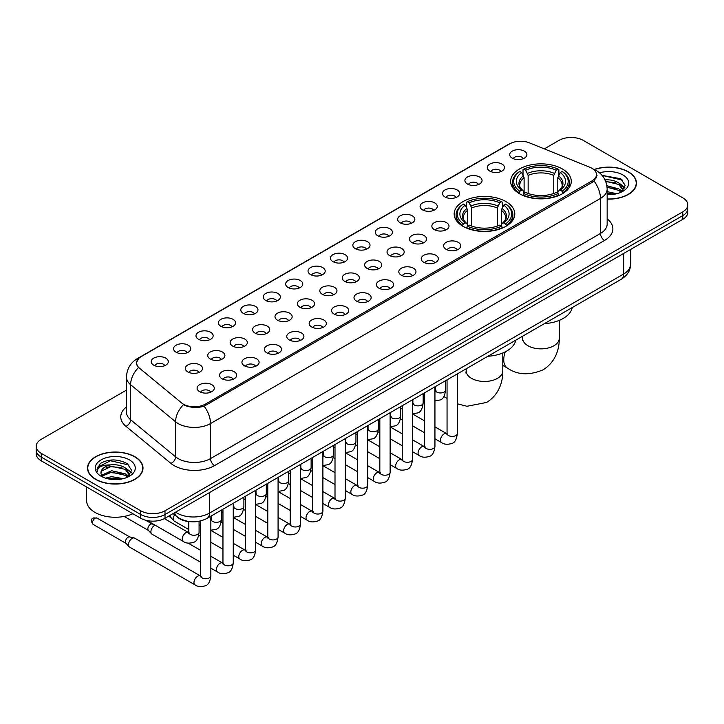 <?xml version="1.0" encoding="UTF-8"?>
<svg xmlns="http://www.w3.org/2000/svg" width="724" height="724" viewBox="0 0 724 724"><rect width="100%" height="100%" fill="white"/><g stroke="black" fill="none" stroke-linecap="round" stroke-linejoin="round"><path stroke-width="1.09" d="M505.922 201.58A30.318 17.503 0 0 0 472.881 197.788A30.318 17.503 0 0 0 454.165 213.96A30.318 17.503 0 0 0 463.043 226.331A30.318 17.503 0 0 0 496.085 230.123A30.318 17.503 0 0 0 514.8 213.96A30.318 17.503 0 0 0 505.922 201.58M562.394 168.973A30.318 17.503 0 0 0 529.353 165.181A30.318 17.503 0 0 0 510.637 181.353A30.318 17.503 0 0 0 519.515 193.733A30.318 17.503 0 0 0 552.557 197.525A30.318 17.503 0 0 0 571.272 181.353A30.318 17.503 0 0 0 562.394 168.973M489.822 171.081A8.579 4.95 180 0 1 488.121 169.678A8.579 4.95 180 0 1 490.963 163.515A8.579 4.95 180 0 1 501.958 164.067A8.579 4.95 180 0 1 503.66 169.678A8.579 4.95 180 0 1 489.822 171.081M500.918 171.588A5.149 2.968 0 0 0 499.533 170.14A5.149 2.968 0 0 0 494.456 169.389A5.149 2.968 0 0 0 490.872 171.588M467.414 184.014A8.579 4.95 180 0 1 465.713 182.611A8.579 4.95 180 0 1 468.555 176.457A8.579 4.95 180 0 1 479.55 177.009A8.579 4.95 180 0 1 481.252 182.611A8.579 4.95 180 0 1 467.414 184.014M478.501 184.53A5.149 2.968 0 0 0 477.125 183.082A5.149 2.968 0 0 0 472.048 182.33A5.149 2.968 0 0 0 468.455 184.53M445.007 196.955A8.579 4.95 180 0 1 443.305 195.552A8.579 4.95 180 0 1 446.147 189.398A8.579 4.95 180 0 1 457.143 189.95A8.579 4.95 180 0 1 458.844 195.552A8.579 4.95 180 0 1 445.007 196.955M456.093 197.471A5.149 2.968 0 0 0 454.717 196.023A5.149 2.968 0 0 0 449.64 195.263A5.149 2.968 0 0 0 446.047 197.471M422.599 209.888A8.579 4.95 180 0 1 420.888 208.494A8.579 4.95 180 0 1 423.73 202.331A8.579 4.95 180 0 1 434.726 202.883A8.579 4.95 180 0 1 436.436 208.494A8.579 4.95 180 0 1 422.599 209.888M433.685 210.403A5.149 2.968 0 0 0 432.3 208.955A5.149 2.968 0 0 0 427.232 208.204A5.149 2.968 0 0 0 423.64 210.403M400.182 222.829A8.579 4.95 180 0 1 398.481 221.426A8.579 4.95 180 0 1 401.322 215.272A8.579 4.95 180 0 1 412.318 215.824A8.579 4.95 180 0 1 414.019 221.426A8.579 4.95 180 0 1 400.182 222.829M411.277 223.345A5.149 2.968 0 0 0 409.893 221.897A5.149 2.968 0 0 0 404.825 221.146A5.149 2.968 0 0 0 401.232 223.345M377.774 235.771A8.579 4.95 180 0 1 376.073 234.368A8.579 4.95 180 0 1 378.914 228.214A8.579 4.95 180 0 1 389.91 228.766A8.579 4.95 180 0 1 391.612 234.368A8.579 4.95 180 0 1 377.774 235.771M388.869 236.286A5.149 2.968 0 0 0 387.485 234.838A5.149 2.968 0 0 0 382.408 234.078A5.149 2.968 0 0 0 378.824 236.286M355.366 248.703A8.579 4.95 180 0 1 353.665 247.309A8.579 4.95 180 0 1 356.507 241.146A8.579 4.95 180 0 1 367.502 241.698A8.579 4.95 180 0 1 369.204 247.309A8.579 4.95 180 0 1 355.366 248.703M366.453 249.219A5.149 2.968 0 0 0 365.077 247.771A5.149 2.968 0 0 0 360 247.02A5.149 2.968 0 0 0 356.407 249.219M332.959 261.645A8.579 4.95 180 0 1 331.257 260.242A8.579 4.95 180 0 1 334.099 254.088A8.579 4.95 180 0 1 345.095 254.64A8.579 4.95 180 0 1 346.796 260.242A8.579 4.95 180 0 1 332.959 261.645M344.045 262.16A5.149 2.968 0 0 0 342.66 260.712A5.149 2.968 0 0 0 337.592 259.961A5.149 2.968 0 0 0 333.999 262.16M310.551 274.586A8.579 4.95 180 0 1 308.84 273.183A8.579 4.95 180 0 1 311.682 267.02A8.579 4.95 180 0 1 322.678 267.572A8.579 4.95 180 0 1 324.388 273.183A8.579 4.95 180 0 1 310.551 274.586M321.637 275.093A5.149 2.968 0 0 0 320.252 273.645A5.149 2.968 0 0 0 315.184 272.894A5.149 2.968 0 0 0 311.591 275.093M288.134 287.519A8.579 4.95 180 0 1 286.433 286.116A8.579 4.95 180 0 1 289.274 279.962A8.579 4.95 180 0 1 300.27 280.514A8.579 4.95 180 0 1 301.971 286.116A8.579 4.95 180 0 1 288.134 287.519M299.229 288.034A5.149 2.968 0 0 0 297.845 286.586A5.149 2.968 0 0 0 292.777 285.835A5.149 2.968 0 0 0 289.184 288.034M265.726 300.46A8.579 4.95 180 0 1 264.025 299.057A8.579 4.95 180 0 1 266.866 292.903A8.579 4.95 180 0 1 277.862 293.455A8.579 4.95 180 0 1 279.564 299.057A8.579 4.95 180 0 1 265.726 300.46M276.821 300.976A5.149 2.968 0 0 0 275.437 299.528A5.149 2.968 0 0 0 270.36 298.768A5.149 2.968 0 0 0 266.776 300.976M243.318 313.392A8.579 4.95 180 0 1 241.617 311.999A8.579 4.95 180 0 1 244.459 305.836A8.579 4.95 180 0 1 255.454 306.388A8.579 4.95 180 0 1 257.156 311.999A8.579 4.95 180 0 1 243.318 313.392M254.405 313.908A5.149 2.968 0 0 0 253.029 312.46A5.149 2.968 0 0 0 247.952 311.709A5.149 2.968 0 0 0 244.359 313.908M220.911 326.334A8.579 4.95 180 0 1 219.209 324.931A8.579 4.95 180 0 1 222.051 318.777A8.579 4.95 180 0 1 233.047 319.329A8.579 4.95 180 0 1 234.748 324.931A8.579 4.95 180 0 1 220.911 326.334M231.997 326.85A5.149 2.968 0 0 0 230.612 325.402A5.149 2.968 0 0 0 225.544 324.651A5.149 2.968 0 0 0 221.951 326.85M198.503 339.275A8.579 4.95 180 0 1 196.792 337.873A8.579 4.95 180 0 1 199.634 331.719A8.579 4.95 180 0 1 210.63 332.271A8.579 4.95 180 0 1 212.34 337.873A8.579 4.95 180 0 1 198.503 339.275M209.589 339.791A5.149 2.968 0 0 0 208.204 338.343A5.149 2.968 0 0 0 203.136 337.583A5.149 2.968 0 0 0 199.543 339.791M176.086 352.208A8.579 4.95 180 0 1 174.384 350.814A8.579 4.95 180 0 1 177.226 344.651A8.579 4.95 180 0 1 188.222 345.203A8.579 4.95 180 0 1 189.923 350.814A8.579 4.95 180 0 1 176.086 352.208M187.181 352.724A5.149 2.968 0 0 0 185.797 351.276A5.149 2.968 0 0 0 180.728 350.525A5.149 2.968 0 0 0 177.136 352.724M153.678 365.149A8.579 4.95 180 0 1 151.977 363.747A8.579 4.95 180 0 1 154.818 357.593A8.579 4.95 180 0 1 165.814 358.145A8.579 4.95 180 0 1 167.516 363.747A8.579 4.95 180 0 1 153.678 365.149M164.773 365.665A5.149 2.968 0 0 0 163.389 364.217A5.149 2.968 0 0 0 158.312 363.466A5.149 2.968 0 0 0 154.728 365.665M512.23 158.14A8.579 4.95 180 0 1 510.529 156.737A8.579 4.95 180 0 1 513.37 150.583A8.579 4.95 180 0 1 524.366 151.135A8.579 4.95 180 0 1 526.067 156.737A8.579 4.95 180 0 1 512.23 158.14M523.325 158.656A5.149 2.968 0 0 0 521.941 157.208A5.149 2.968 0 0 0 516.873 156.456A5.149 2.968 0 0 0 513.28 158.656M434.364 229.626A8.579 4.95 180 0 1 432.662 228.223A8.579 4.95 180 0 1 435.504 222.069A8.579 4.95 180 0 1 446.5 222.621A8.579 4.95 180 0 1 448.201 228.223A8.579 4.95 180 0 1 434.364 229.626M445.459 230.142A5.149 2.968 0 0 0 444.074 228.694A5.149 2.968 0 0 0 439.006 227.942A5.149 2.968 0 0 0 435.414 230.142M411.956 242.567A8.579 4.95 180 0 1 410.255 241.164A8.579 4.95 180 0 1 413.096 235.001A8.579 4.95 180 0 1 424.092 235.562A8.579 4.95 180 0 1 425.793 241.164A8.579 4.95 180 0 1 411.956 242.567M423.042 243.074A5.149 2.968 0 0 0 421.667 241.626A5.149 2.968 0 0 0 416.59 240.875A5.149 2.968 0 0 0 413.006 243.074M389.548 255.5A8.579 4.95 180 0 1 387.847 254.097A8.579 4.95 180 0 1 390.688 247.943A8.579 4.95 180 0 1 401.684 248.495A8.579 4.95 180 0 1 403.386 254.097A8.579 4.95 180 0 1 389.548 255.5M400.634 256.015A5.149 2.968 0 0 0 399.259 254.567A5.149 2.968 0 0 0 394.182 253.816A5.149 2.968 0 0 0 390.589 256.015M367.14 268.441A8.579 4.95 180 0 1 365.439 267.038A8.579 4.95 180 0 1 368.281 260.884A8.579 4.95 180 0 1 379.276 261.436A8.579 4.95 180 0 1 380.978 267.038A8.579 4.95 180 0 1 367.14 268.441M378.227 268.957A5.149 2.968 0 0 0 376.842 267.509A5.149 2.968 0 0 0 371.774 266.749A5.149 2.968 0 0 0 368.181 268.957M344.724 281.383A8.579 4.95 180 0 1 343.022 279.98A8.579 4.95 180 0 1 345.864 273.817A8.579 4.95 180 0 1 356.86 274.369A8.579 4.95 180 0 1 358.561 279.98A8.579 4.95 180 0 1 344.724 281.383M355.819 281.889A5.149 2.968 0 0 0 354.434 280.441A5.149 2.968 0 0 0 349.366 279.69A5.149 2.968 0 0 0 345.773 281.889M322.316 294.315A8.579 4.95 180 0 1 320.614 292.912A8.579 4.95 180 0 1 323.456 286.758A8.579 4.95 180 0 1 334.452 287.31A8.579 4.95 180 0 1 336.153 292.912A8.579 4.95 180 0 1 322.316 294.315M333.411 294.831A5.149 2.968 0 0 0 332.026 293.383A5.149 2.968 0 0 0 326.949 292.632A5.149 2.968 0 0 0 323.366 294.831M299.908 307.257A8.579 4.95 180 0 1 298.207 305.854A8.579 4.95 180 0 1 301.048 299.7A8.579 4.95 180 0 1 312.044 300.252A8.579 4.95 180 0 1 313.745 305.854A8.579 4.95 180 0 1 299.908 307.257M310.994 307.772A5.149 2.968 0 0 0 309.619 306.324A5.149 2.968 0 0 0 304.542 305.564A5.149 2.968 0 0 0 300.958 307.772M277.5 320.189A8.579 4.95 180 0 1 275.799 318.795A8.579 4.95 180 0 1 278.64 312.632A8.579 4.95 180 0 1 289.636 313.184A8.579 4.95 180 0 1 291.338 318.795A8.579 4.95 180 0 1 277.5 320.189M288.586 320.705A5.149 2.968 0 0 0 287.211 319.257A5.149 2.968 0 0 0 282.134 318.506A5.149 2.968 0 0 0 278.541 320.705M255.092 333.131A8.579 4.95 180 0 1 253.382 331.728A8.579 4.95 180 0 1 256.233 325.574A8.579 4.95 180 0 1 267.228 326.126A8.579 4.95 180 0 1 268.93 331.728A8.579 4.95 180 0 1 255.092 333.131M266.179 333.646A5.149 2.968 0 0 0 264.794 332.198A5.149 2.968 0 0 0 259.726 331.447A5.149 2.968 0 0 0 256.133 333.646M232.676 346.072A8.579 4.95 180 0 1 230.974 344.669A8.579 4.95 180 0 1 233.816 338.506A8.579 4.95 180 0 1 244.812 339.067A8.579 4.95 180 0 1 246.513 344.669A8.579 4.95 180 0 1 232.676 346.072M243.771 346.579A5.149 2.968 0 0 0 242.386 345.131A5.149 2.968 0 0 0 237.318 344.38A5.149 2.968 0 0 0 233.725 346.579M210.268 359.004A8.579 4.95 180 0 1 208.566 357.602A8.579 4.95 180 0 1 211.408 351.448A8.579 4.95 180 0 1 222.404 352A8.579 4.95 180 0 1 224.105 357.602A8.579 4.95 180 0 1 210.268 359.004M221.363 359.52A5.149 2.968 0 0 0 219.978 358.072A5.149 2.968 0 0 0 214.901 357.321A5.149 2.968 0 0 0 211.317 359.52M187.86 371.946A8.579 4.95 180 0 1 186.159 370.543A8.579 4.95 180 0 1 189 364.389A8.579 4.95 180 0 1 199.996 364.941A8.579 4.95 180 0 1 201.697 370.543A8.579 4.95 180 0 1 187.86 371.946M198.946 372.462A5.149 2.968 0 0 0 197.571 371.014A5.149 2.968 0 0 0 192.493 370.254A5.149 2.968 0 0 0 188.91 372.462M446.138 249.364A8.579 4.95 180 0 1 444.436 247.961A8.579 4.95 180 0 1 447.278 241.798A8.579 4.95 180 0 1 458.274 242.35A8.579 4.95 180 0 1 459.975 247.961A8.579 4.95 180 0 1 446.138 249.364M457.224 249.871A5.149 2.968 0 0 0 455.849 248.423A5.149 2.968 0 0 0 450.771 247.671A5.149 2.968 0 0 0 447.179 249.871M423.73 262.296A8.579 4.95 180 0 1 422.029 260.893A8.579 4.95 180 0 1 424.87 254.739A8.579 4.95 180 0 1 435.866 255.291A8.579 4.95 180 0 1 437.567 260.893A8.579 4.95 180 0 1 423.73 262.296M434.816 262.812A5.149 2.968 0 0 0 433.432 261.364A5.149 2.968 0 0 0 428.364 260.613A5.149 2.968 0 0 0 424.771 262.812M401.322 275.238A8.579 4.95 180 0 1 399.612 273.835A8.579 4.95 180 0 1 402.454 267.681A8.579 4.95 180 0 1 413.449 268.233A8.579 4.95 180 0 1 415.16 273.835A8.579 4.95 180 0 1 401.322 275.238M412.409 275.753A5.149 2.968 0 0 0 411.024 274.306A5.149 2.968 0 0 0 405.956 273.545A5.149 2.968 0 0 0 402.363 275.753M378.905 288.17A8.579 4.95 180 0 1 377.204 286.776A8.579 4.95 180 0 1 380.046 280.613A8.579 4.95 180 0 1 391.041 281.165A8.579 4.95 180 0 1 392.743 286.776A8.579 4.95 180 0 1 378.905 288.17M390.001 288.686A5.149 2.968 0 0 0 388.616 287.238A5.149 2.968 0 0 0 383.548 286.487A5.149 2.968 0 0 0 379.955 288.686M356.498 301.112A8.579 4.95 180 0 1 354.796 299.709A8.579 4.95 180 0 1 357.638 293.555A8.579 4.95 180 0 1 368.634 294.107A8.579 4.95 180 0 1 370.335 299.709A8.579 4.95 180 0 1 356.498 301.112M367.593 301.627A5.149 2.968 0 0 0 366.208 300.179A5.149 2.968 0 0 0 361.131 299.428A5.149 2.968 0 0 0 357.547 301.627M334.09 314.053A8.579 4.95 180 0 1 332.388 312.65A8.579 4.95 180 0 1 335.23 306.496A8.579 4.95 180 0 1 346.226 307.048A8.579 4.95 180 0 1 347.927 312.65A8.579 4.95 180 0 1 334.09 314.053M345.176 314.569A5.149 2.968 0 0 0 343.8 313.121A5.149 2.968 0 0 0 338.723 312.361A5.149 2.968 0 0 0 335.131 314.569M311.682 326.986A8.579 4.95 180 0 1 309.981 325.592A8.579 4.95 180 0 1 312.822 319.429A8.579 4.95 180 0 1 323.818 319.981A8.579 4.95 180 0 1 325.519 325.592A8.579 4.95 180 0 1 311.682 326.986M322.768 327.501A5.149 2.968 0 0 0 321.384 326.053A5.149 2.968 0 0 0 316.316 325.302A5.149 2.968 0 0 0 312.723 327.501M289.274 339.927A8.579 4.95 180 0 1 287.564 338.524A8.579 4.95 180 0 1 290.405 332.37A8.579 4.95 180 0 1 301.401 332.922A8.579 4.95 180 0 1 303.112 338.524A8.579 4.95 180 0 1 289.274 339.927M300.36 340.443A5.149 2.968 0 0 0 298.976 338.995A5.149 2.968 0 0 0 293.908 338.244A5.149 2.968 0 0 0 290.315 340.443M266.857 352.869A8.579 4.95 180 0 1 265.156 351.466A8.579 4.95 180 0 1 267.998 345.303A8.579 4.95 180 0 1 278.993 345.855A8.579 4.95 180 0 1 280.695 351.466A8.579 4.95 180 0 1 266.857 352.869M277.953 353.375A5.149 2.968 0 0 0 276.568 351.927A5.149 2.968 0 0 0 271.5 351.176A5.149 2.968 0 0 0 267.907 353.375M244.45 365.801A8.579 4.95 180 0 1 242.748 364.398A8.579 4.95 180 0 1 245.59 358.244A8.579 4.95 180 0 1 256.586 358.796A8.579 4.95 180 0 1 258.287 364.398A8.579 4.95 180 0 1 244.45 365.801M255.545 366.317A5.149 2.968 0 0 0 254.16 364.869A5.149 2.968 0 0 0 249.083 364.118A5.149 2.968 0 0 0 245.499 366.317M222.042 378.743A8.579 4.95 180 0 1 220.34 377.34A8.579 4.95 180 0 1 223.182 371.186A8.579 4.95 180 0 1 234.178 371.738A8.579 4.95 180 0 1 235.879 377.34A8.579 4.95 180 0 1 222.042 378.743M233.128 379.258A5.149 2.968 0 0 0 231.752 377.81A5.149 2.968 0 0 0 226.675 377.05A5.149 2.968 0 0 0 223.083 379.258M199.634 391.675A8.579 4.95 180 0 1 197.933 390.281A8.579 4.95 180 0 1 200.774 384.118A8.579 4.95 180 0 1 211.77 384.67A8.579 4.95 180 0 1 213.471 390.281A8.579 4.95 180 0 1 199.634 391.675M210.72 392.191A5.149 2.968 0 0 0 209.336 390.743A5.149 2.968 0 0 0 204.268 389.992A5.149 2.968 0 0 0 200.675 392.191M589.897 167.298A15.448 8.914 180 0 1 591.961 168.303A15.448 8.914 180 0 1 596.486 174.602A15.448 8.914 180 0 1 591.961 180.91L205.254 404.173A15.448 8.914 180 0 1 181.679 402.978L139.37 368.091A15.448 8.914 180 0 1 136.574 362.977A15.448 8.914 180 0 1 141.099 356.67L509.687 143.868A15.448 8.914 180 0 1 529.47 142.872L589.897 167.298M190.711 521.714A17.159 9.91 180 0 1 177.851 517.515L173.09 513.587M607.155 199.118A27.747 16.018 0 0 0 636.496 183.127A27.747 16.018 0 0 0 628.369 171.805A27.747 16.018 0 0 0 594.187 169.497M134.872 456.717A27.747 16.018 0 0 0 104.636 453.251A27.747 16.018 0 0 0 87.504 468.048A27.747 16.018 0 0 0 95.631 479.379A27.747 16.018 0 0 0 125.867 482.845A27.747 16.018 0 0 0 142.999 468.048A27.747 16.018 0 0 0 134.872 456.717M597.092 175.253L594.069 181.072L592.567 182.167L204.123 406.2C197.661 408.055 191.317 407.82 185.073 405.503L183.407 404.698A20.019 13.394 129.5 0 0 175.588 421.793L130.61 384.706A22.878 13.213 180 0 1 126.474 377.132L126.474 412.164A22.878 13.213 0 0 0 130.61 419.739L175.588 456.826A22.878 13.213 0 0 0 178.149 458.591A22.878 13.213 0 0 0 210.512 458.591L600.458 233.454A22.878 13.213 0 0 0 607.155 224.114L607.155 189.082A22.878 13.213 180 0 1 600.458 198.421A20.019 11.557 -120 0 0 594.069 181.072M126.474 390.109L41.223 439.323A17.159 9.91 0 0 0 36.2 446.328L36.2 453.803A17.159 9.91 0 0 0 41.223 460.808L140.737 518.257L140.737 514.52A17.159 9.91 0 0 0 165.009 514.52L682.777 215.589A17.159 9.91 0 0 0 687.8 208.584A17.159 9.91 0 0 1 682.777 215.589L165.009 514.52A17.159 9.91 0 0 1 140.737 514.52L41.223 457.07L140.737 514.52L140.737 510.782A17.159 9.91 0 0 0 165.009 510.782L682.777 211.851A17.159 9.91 0 0 0 687.8 204.847A17.159 9.91 0 0 0 682.777 197.842L583.263 140.393A17.159 9.91 0 0 0 558.991 140.393L544.312 148.873M36.2 450.066A17.159 9.91 0 0 0 41.223 457.07A17.159 9.91 0 0 1 36.2 450.066M607.155 218.874A28.607 16.516 180 0 1 604.504 240.468L214.557 465.595A28.607 16.516 180 0 1 174.104 465.595A28.607 16.516 180 0 1 170.9 463.387L125.922 426.3A5.72 3.828 -50.5 0 0 130.61 419.739L130.61 384.706A20.019 13.394 129.5 0 1 138.375 367.665L136.175 362.977L138.999 358.163M36.2 446.328A17.159 9.91 0 0 0 41.223 453.333L140.737 510.782M140.737 518.257A17.159 9.91 0 0 0 165.009 518.257L682.777 219.327A17.159 9.91 0 0 0 687.8 212.322L687.8 204.847M607.155 198.955A27.458 15.856 0 0 0 636.206 183.127A27.458 15.856 0 0 0 628.17 171.923A27.458 15.856 0 0 0 594.431 169.606M607.155 191.643L616.803 193.715M607.155 193.127L614.341 194.231M606.884 185.715L618.857 188.937L621.807 191.742M607.074 187.19L618.857 190.412L621.038 192.258M604.25 179.959C609.735 179.389 614.604 180.403 618.857 183L623.047 189.588L622.948 190.674M605.662 181.308L618.857 184.484L623.002 190.331M607.155 194.656A20.019 11.557 0 0 0 622.902 191.299A20.019 11.557 0 0 0 622.902 174.955A20.019 11.557 0 0 0 599.562 172.855M621.273 192.15L625.129 185.38L620.73 178.719L602.115 175.407M602.612 176.013L604.033 175.832L622.495 180.131M605.789 181.624L615.355 182.72M621.491 185.38L624.667 188.041M607.101 187.534L615.355 188.647M621.491 191.308L621.961 191.616M607.155 193.462L614.124 194.267M619.798 183.679L624.857 187.507M619.798 189.616L622.423 191.199M95.83 479.261A27.458 15.856 0 0 0 125.759 482.691A27.458 15.856 0 0 0 142.709 468.048A27.458 15.856 0 0 0 134.664 456.835A27.458 15.856 0 0 0 104.745 453.405A27.458 15.856 0 0 0 87.794 468.048A27.458 15.856 0 0 0 95.83 479.261M86.645 487.035L86.645 500.746A28.607 16.516 0 0 0 95.025 512.42A28.607 16.516 0 0 0 132.899 513.741M105.487 478.139L111.55 476.654L123.306 478.627M107.858 478.79L111.55 478.139L120.836 479.143M101.632 475.234L111.55 470.727L125.361 473.849L128.311 476.654M102.129 476.048L111.55 472.211L125.361 475.333L127.542 477.17M127.777 477.062L131.632 470.292L127.234 463.641C117.831 458.781 108.853 458.726 100.31 463.469L97.016 469.505L97.333 471.451C97.514 467.098 101.984 464.908 110.754 464.88A14.299 8.254 0 0 0 100.953 472.718A14.299 8.254 0 0 0 101.641 475.261L103.351 477.342M110.754 464.88C116.238 464.301 121.107 465.315 125.361 467.921L129.551 474.51L129.451 475.596M100.953 472.881L101.441 471.125L111.55 466.274L125.361 469.405L129.506 475.252M129.406 459.876A20.019 11.557 0 0 0 101.098 459.876A20.019 11.557 0 0 0 101.098 476.22A20.019 11.557 0 0 0 129.406 476.22A20.019 11.557 0 0 0 129.406 459.876M97.016 469.641L97.64 467.206L110.528 460.745L128.999 465.052M106.111 467.496L110.528 466.681L121.858 467.641M127.994 470.292L131.171 472.953M106.111 473.433L110.528 472.609L121.858 473.568M127.994 476.229L128.456 476.528M108.238 478.872L120.627 479.179M126.302 468.6L131.352 472.428M126.302 474.537L128.926 476.121M518.972 193.408L519.787 191.245A27.231 15.72 0 0 1 519.787 171.47L521.651 172.547A24.598 14.199 0 0 0 521.651 190.159L523.506 191.208L524.104 193.417M524.104 192.521L524.104 177.733L521.651 172.547M523.018 174.891L523.018 169.597L523.832 169.126A27.231 15.72 0 0 1 558.077 169.126L556.204 170.212A24.598 14.199 0 0 0 525.696 170.212L528.149 175.398L528.149 193.48M553.76 193.48L553.76 175.398L556.204 170.212M544.367 323.655A31.467 18.163 0 0 0 572.231 307.573M523.018 194.982A28.372 16.381 0 0 0 558.892 194.982L558.077 193.58A27.231 15.72 0 0 1 523.832 193.58L523.018 195.462M558.892 195.462L558.892 194.982M519.787 171.47L518.972 171.932A28.372 16.381 0 0 0 512.583 182.285A28.372 16.381 0 0 0 518.972 192.647M558.077 169.126L558.892 169.597L558.892 174.891M523.832 193.58L525.696 192.493A24.598 14.199 0 0 0 556.204 192.493L558.077 193.58M521.651 190.159L519.787 191.245M525.696 170.212L523.832 169.126M523.506 175.733A22.001 12.706 0 0 0 523.506 191.208L523.606 191.281C520.484 188.258 519.208 186.204 519.787 185.127A21.168 12.218 0 0 1 524.104 177.733M562.937 192.647A28.372 16.381 0 0 0 569.326 182.285A28.372 16.381 0 0 0 562.937 171.932L562.123 171.47A27.231 15.72 0 0 1 562.123 191.245L562.937 193.408M562.123 191.245L560.249 190.159A24.598 14.199 0 0 0 560.249 172.547L562.123 171.47M560.249 172.547L557.806 177.733L557.806 192.521L558.403 191.208L560.249 190.159M557.806 177.733A21.168 12.218 0 0 1 562.123 185.127C562.693 186.213 561.426 188.267 558.304 191.281L558.403 191.208A22.001 12.706 0 0 0 558.403 175.733M557.806 193.417L557.806 192.521M462.5 226.015L463.315 223.843A27.231 15.72 0 0 1 463.315 204.068L465.188 205.145A24.598 14.199 0 0 0 465.188 222.766L467.034 223.816L467.632 226.024M467.632 225.119L467.632 210.331L465.188 205.145M466.546 207.489L466.546 202.195L467.36 201.734A27.231 15.72 0 0 1 501.614 201.734L499.741 202.81A24.598 14.199 0 0 0 469.233 202.81L471.677 207.996L471.677 226.078M497.288 226.078L497.288 207.996L499.741 202.81M487.904 356.262A31.467 18.163 0 0 0 515.76 340.171M466.546 227.58A28.372 16.381 0 0 0 502.42 227.58L501.614 226.178A27.231 15.72 0 0 1 467.36 226.178L466.546 228.069M502.42 228.069L502.42 227.58M463.315 204.068L462.5 204.53A28.372 16.381 0 0 0 456.111 214.892A28.372 16.381 0 0 0 462.5 225.245M501.614 201.734L502.42 202.195L502.42 207.489M467.36 226.178L469.233 225.101A24.598 14.199 0 0 0 499.741 225.101L501.614 226.178M465.188 222.766L463.315 223.843M469.233 202.81L467.36 201.734M467.034 208.331A22.001 12.706 0 0 0 467.034 223.816L467.143 223.879C464.012 220.856 462.736 218.811 463.315 217.725A21.168 12.218 0 0 1 467.632 210.331M506.465 225.245A28.372 16.381 0 0 0 512.854 214.892A28.372 16.381 0 0 0 506.465 204.53L505.651 204.068A27.231 15.72 0 0 1 505.651 223.843L506.465 226.015M505.651 223.843L503.786 222.766A24.598 14.199 0 0 0 503.786 205.145L505.651 204.068M503.786 205.145L501.334 210.331L501.334 225.119L501.931 223.816L503.786 222.766M501.334 210.331A21.168 12.218 0 0 1 505.651 217.725C506.23 218.811 504.954 220.865 501.832 223.879L501.931 223.816A22.001 12.706 0 0 0 501.931 208.331M501.334 226.024L501.334 225.119M188.783 529.525L174.366 521.199A5.149 2.968 -60 0 1 173.95 520.873A5.149 2.968 -60 0 1 173.298 518.846A5.149 2.968 -60 0 1 174.62 514.845M171.036 517.624A3.72 2.145 -60 0 1 170.737 517.389A3.72 2.145 -60 0 1 170.267 515.922A3.72 2.145 -60 0 1 170.339 515.18M200.548 562.195L151.959 534.14A5.149 2.968 -60 0 1 151.542 533.805A5.149 2.968 -60 0 1 150.891 531.778A5.149 2.968 -60 0 1 154.529 525.479A5.149 2.968 -60 0 1 155.135 525.19M148.628 530.565A3.72 2.145 -60 0 1 148.329 530.321A3.72 2.145 -60 0 1 147.859 528.864A3.72 2.145 -60 0 1 150.483 524.312A3.72 2.145 -60 0 1 151.986 523.986L153.741 524.384M210.847 516.212L210.847 575.761C210.141 581.734 208.286 585.073 205.29 585.779C201.037 587.092 197.625 586.793 195.037 584.883L129.542 547.082A5.149 2.968 -60 0 1 129.134 546.747A5.149 2.968 -60 0 1 128.483 544.72A5.149 2.968 -60 0 1 132.121 538.412A5.149 2.968 -60 0 1 134.193 537.968A5.149 2.968 -60 0 1 134.691 538.158L201.227 576.385M126.211 543.507A3.72 2.145 -60 0 1 125.913 543.262A3.72 2.145 -60 0 1 125.442 541.805A3.72 2.145 -60 0 1 128.076 537.244A3.72 2.145 -60 0 1 129.578 536.927L134.193 537.968M205.254 404.173L205.254 405.748M591.961 180.91L591.961 182.511M214.557 465.595A5.72 3.303 60 0 1 210.512 458.591L210.512 423.558A22.878 13.213 180 0 1 178.149 423.558A22.878 13.213 180 0 1 175.588 421.793L175.588 456.826A5.72 3.828 -50.5 0 1 170.9 463.387M593.418 169.172A20.019 9.376 112 0 0 593.146 169.072L596.314 170.574C603.155 174.683 606.775 180.855 607.155 189.082M204.123 406.2A20.019 11.557 60 0 1 210.512 423.558L600.458 198.421L600.458 233.454A5.72 3.303 60 0 0 604.504 240.468M139.397 357.837A20.019 11.557 -120 0 0 137.316 358.624C130.474 362.733 126.854 368.905 126.474 377.132M137.316 358.624L508.004 144.61A20.019 11.557 60 0 1 509.524 143.967M125.922 426.3A28.607 16.516 180 0 1 126.474 406.924M165.009 510.782L165.009 518.257M682.777 211.851L682.777 219.327M41.223 453.333L41.223 460.808M175.606 512.139A22.878 13.213 0 0 0 177.145 513.117A22.878 13.213 0 0 0 209.498 513.117L623.717 273.98A22.878 13.213 0 0 0 630.414 264.631C630.586 270.314 627.563 275.174 621.346 279.211L207.127 518.357A11.439 6.606 60 0 0 209.498 513.117L209.498 492.573M623.717 253.427L623.717 273.98A11.439 6.606 60 0 1 621.346 279.211M174.674 512.673A11.439 7.656 129.5 0 0 176.674 516.393L173.199 513.533M559.263 320.37L559.263 338.298A18.308 10.57 180 0 1 553.896 345.764A18.308 10.57 180 0 1 528.013 345.764A18.308 10.57 180 0 1 522.647 338.298L522.411 340.452M559.263 338.298C559.507 348.877 555.48 362.317 543 369.864C529.307 375.566 517.488 374.996 507.533 368.163A18.308 10.57 -60 0 1 505.271 351.837M553.76 175.398A21.168 12.218 0 0 0 528.149 175.398M554.358 173.398A22.001 12.706 0 0 0 527.552 173.398M502.791 352.977L502.791 370.896A18.308 10.57 180 0 1 497.424 378.371A18.308 10.57 180 0 1 471.541 378.371A18.308 10.57 180 0 1 466.175 370.896L465.939 373.059M497.288 207.996A21.168 12.218 0 0 0 471.677 207.996M497.886 205.996A22.001 12.706 0 0 0 471.08 205.996M457.351 373.892L457.351 433.441A5.149 2.968 180 0 1 455.613 435.667A5.149 2.968 180 0 1 448.563 435.54A5.149 2.968 180 0 1 447.052 433.441L446.889 434.554L447.351 434.174M457.351 433.441C456.645 439.414 454.799 442.753 451.803 443.459C447.55 444.771 444.129 444.473 441.54 442.572A5.149 2.968 -60 0 1 440.753 438.445A5.149 2.968 -60 0 1 444.111 433.902A5.149 2.968 -60 0 1 444.346 433.785A5.149 2.968 -60 0 1 446.69 433.649L447.731 434.065M434.943 386.833L434.943 446.373A5.149 2.968 180 0 1 433.196 448.608A5.149 2.968 180 0 1 426.155 448.482A5.149 2.968 180 0 1 424.644 446.373L424.481 447.486L424.943 447.106M434.943 446.373C434.237 452.355 432.391 455.695 429.386 456.392C425.133 457.713 421.721 457.414 419.133 455.505A5.149 2.968 -60 0 1 418.345 451.378A5.149 2.968 -60 0 1 421.703 446.844A5.149 2.968 -60 0 1 421.938 446.717A5.149 2.968 -60 0 1 424.282 446.59L425.323 446.998M412.535 399.775L412.535 459.315A5.149 2.968 180 0 1 410.789 461.541A5.149 2.968 180 0 1 403.748 461.414A5.149 2.968 180 0 1 402.236 459.315L402.073 460.428L402.535 460.048M412.535 459.315C411.829 465.297 409.974 468.636 406.978 469.333C402.725 470.645 399.304 470.356 396.725 468.446A5.149 2.968 -60 0 1 395.928 464.319A5.149 2.968 -60 0 1 399.295 459.785A5.149 2.968 -60 0 1 399.521 459.659A5.149 2.968 -60 0 1 401.865 459.523L402.915 459.939M390.127 412.707L390.127 472.256A5.149 2.968 180 0 1 388.381 474.482A5.149 2.968 180 0 1 381.34 474.356A5.149 2.968 180 0 1 379.829 472.256L379.666 473.369L380.118 472.98M390.127 472.256C389.422 478.229 387.566 481.569 384.571 482.274C380.317 483.587 376.896 483.288 374.308 481.379A5.149 2.968 -60 0 1 373.521 477.261A5.149 2.968 -60 0 1 376.887 472.718A5.149 2.968 -60 0 1 377.113 472.6A5.149 2.968 -60 0 1 379.457 472.464L380.507 472.881M367.711 425.649L367.711 485.189A5.149 2.968 180 0 1 365.973 487.424A5.149 2.968 180 0 1 358.923 487.297A5.149 2.968 180 0 1 357.421 485.189L357.249 486.302L357.71 485.922M367.711 485.189C367.005 491.171 365.158 494.51 362.163 495.207C357.909 496.528 354.488 496.23 351.9 494.32A5.149 2.968 -60 0 1 351.113 490.193A5.149 2.968 -60 0 1 354.479 485.659A5.149 2.968 -60 0 1 354.706 485.533A5.149 2.968 -60 0 1 357.05 485.406L358.099 485.813M345.303 438.581L345.303 498.13A5.149 2.968 180 0 1 343.565 500.356A5.149 2.968 180 0 1 336.515 500.23A5.149 2.968 180 0 1 335.004 498.13L334.841 499.243L335.303 498.863M345.303 498.13C344.597 504.112 342.751 507.452 339.755 508.148C335.502 509.461 332.081 509.171 329.492 507.262A5.149 2.968 -60 0 1 328.705 503.135A5.149 2.968 -60 0 1 332.063 498.601A5.149 2.968 -60 0 1 332.298 498.474A5.149 2.968 -60 0 1 334.642 498.338L335.683 498.755M322.895 451.523L322.895 511.072A5.149 2.968 180 0 1 321.148 513.298A5.149 2.968 180 0 1 314.107 513.171A5.149 2.968 180 0 1 312.596 511.072L312.433 512.176L312.895 511.796M322.895 511.072C322.189 517.045 320.334 520.384 317.338 521.09C313.085 522.402 309.673 522.104 307.085 520.194A5.149 2.968 -60 0 1 306.297 516.067A5.149 2.968 -60 0 1 309.655 511.533A5.149 2.968 -60 0 1 309.881 511.406A5.149 2.968 -60 0 1 312.234 511.28L313.275 511.696M300.487 464.464L300.487 524.004A5.149 2.968 180 0 1 298.741 526.239A5.149 2.968 180 0 1 291.7 526.104A5.149 2.968 180 0 1 290.188 524.004L290.025 525.117L290.487 524.737M300.487 524.004C299.781 529.986 297.926 533.326 294.93 534.022C290.677 535.344 287.256 535.045 284.677 533.136A5.149 2.968 -60 0 1 283.88 529.009A5.149 2.968 -60 0 1 287.247 524.475A5.149 2.968 -60 0 1 287.473 524.348A5.149 2.968 -60 0 1 289.817 524.221L290.867 524.629M278.079 477.397L278.079 536.946A5.149 2.968 180 0 1 276.333 539.172A5.149 2.968 180 0 1 269.283 539.045A5.149 2.968 180 0 1 267.78 536.946L267.618 538.059L268.07 537.679M278.079 536.946C277.373 542.919 275.518 546.258 272.523 546.964C268.269 548.276 264.848 547.977 262.26 546.077A5.149 2.968 -60 0 1 261.473 541.95A5.149 2.968 -60 0 1 264.839 537.407A5.149 2.968 -60 0 1 265.065 537.289A5.149 2.968 -60 0 1 267.409 537.154L268.459 537.57M255.662 490.338L255.662 549.878A5.149 2.968 180 0 1 253.925 552.113A5.149 2.968 180 0 1 246.875 551.987A5.149 2.968 180 0 1 245.373 549.878L245.201 550.991L245.662 550.611M255.662 549.878C254.957 555.86 253.11 559.199 250.115 559.896C245.861 561.218 242.44 560.919 239.852 559.009A5.149 2.968 -60 0 1 239.065 554.883A5.149 2.968 -60 0 1 242.431 550.349A5.149 2.968 -60 0 1 242.658 550.222A5.149 2.968 -60 0 1 245.002 550.095L246.051 550.502M233.255 503.28L233.255 562.819A5.149 2.968 180 0 1 231.517 565.046A5.149 2.968 180 0 1 224.467 564.919A5.149 2.968 180 0 1 222.956 562.819L222.793 563.933L223.254 563.553M233.255 562.819C232.549 568.802 230.703 572.141 227.698 572.838C223.454 574.15 220.033 573.861 217.444 571.951A5.149 2.968 -60 0 1 216.657 567.824A5.149 2.968 -60 0 1 220.015 563.29A5.149 2.968 -60 0 1 220.25 563.163A5.149 2.968 -60 0 1 222.594 563.028L223.635 563.444M95.152 518.239A3.72 2.145 -60 0 1 97.007 518.049L93.287 518.049A3.72 2.145 60 0 1 95.152 518.239A3.72 2.145 -60 0 0 92.717 521.515A3.72 2.145 -60 0 0 93.287 524.493L126.048 543.407M210.847 575.761A5.149 2.968 180 0 1 209.1 577.987A5.149 2.968 180 0 1 202.059 577.861A5.149 2.968 180 0 1 200.548 575.761L200.385 576.874L200.847 576.485M195.037 584.883A5.149 2.968 -60 0 1 194.249 580.766A5.149 2.968 -60 0 1 197.607 576.223A5.149 2.968 -60 0 1 197.833 576.105A5.149 2.968 -60 0 1 200.186 575.969M445.586 380.688L445.586 389.974A5.149 2.968 180 0 1 443.839 392.209A5.149 2.968 180 0 1 436.789 392.082A5.149 2.968 180 0 1 435.287 389.974L435.287 386.634M423.169 393.63L423.169 402.915A5.149 2.968 180 0 1 421.431 405.141A5.149 2.968 180 0 1 414.381 405.015A5.149 2.968 180 0 1 412.879 402.915L412.879 399.576M400.761 406.562L400.761 415.857A5.149 2.968 180 0 1 399.024 418.083A5.149 2.968 180 0 1 391.974 417.956A5.149 2.968 180 0 1 390.462 415.857L390.462 412.508M378.353 419.504L378.353 428.789A5.149 2.968 180 0 1 376.607 431.024A5.149 2.968 180 0 1 369.566 430.889A5.149 2.968 180 0 1 368.054 428.789L368.054 425.45M355.946 432.445L355.946 441.731A5.149 2.968 180 0 1 354.199 443.957A5.149 2.968 180 0 1 347.158 443.83A5.149 2.968 180 0 1 345.647 441.731L345.647 438.391M333.538 445.378L333.538 454.663A5.149 2.968 180 0 1 331.791 456.898A5.149 2.968 180 0 1 324.741 456.772A5.149 2.968 180 0 1 323.239 454.663L323.239 451.324M311.121 458.319L311.121 467.604A5.149 2.968 180 0 1 309.383 469.831A5.149 2.968 180 0 1 302.333 469.704A5.149 2.968 180 0 1 300.831 467.604L300.831 464.265M288.713 471.261L288.713 480.546A5.149 2.968 180 0 1 286.976 482.772A5.149 2.968 180 0 1 279.926 482.646A5.149 2.968 180 0 1 278.414 480.546L278.414 477.206M266.305 484.193L266.305 493.478A5.149 2.968 180 0 1 264.559 495.714A5.149 2.968 180 0 1 257.518 495.587A5.149 2.968 180 0 1 256.006 493.478L256.006 490.139M243.898 497.135L243.898 506.42A5.149 2.968 180 0 1 242.151 508.646A5.149 2.968 180 0 1 235.11 508.519A5.149 2.968 180 0 1 233.599 506.42L233.599 503.08M221.49 510.067L221.49 519.361A5.149 2.968 180 0 1 219.743 521.588A5.149 2.968 180 0 1 212.693 521.461A5.149 2.968 180 0 1 211.191 519.361L211.191 516.013M199.073 521.289L199.073 532.294A5.149 2.968 180 0 1 197.335 534.529A5.149 2.968 180 0 1 190.285 534.393A5.149 2.968 180 0 1 188.783 532.294L188.783 521.579M147.198 520.601L183.263 541.425A5.149 2.968 -60 0 1 182.475 537.299A5.149 2.968 -60 0 1 185.842 532.764A5.149 2.968 -60 0 1 186.068 532.638A5.149 2.968 -60 0 1 188.412 532.511L164.348 518.619M136.574 362.977L136.574 364.968M596.486 174.602L596.486 177.887M508.004 144.61L511.678 142.9M207.127 518.357C197.923 522.981 188.72 522.981 179.507 518.357L176.674 516.393M630.414 264.631L630.414 249.554M636.206 185.425L636.206 183.127M623.047 190.566L623.047 189.588M142.709 470.338L142.709 468.048M129.551 475.487L129.551 474.51M87.794 470.338L87.794 468.048M507.533 368.163L502.791 365.421M512.583 187.525L512.583 182.285M569.326 187.525L569.326 182.285M522.647 336.198L522.647 338.298M502.791 370.896C503.035 381.476 499.017 394.915 486.528 402.463L466.926 406.273L457.351 403.811M447.052 398.453L443.83 396.589M456.111 220.123L456.111 214.892M512.854 220.123L512.854 214.892M466.175 368.797L466.175 370.896M441.54 442.572L434.943 438.762M424.644 432.816L412.535 425.821M402.236 419.875L400.453 418.852M447.052 379.838L447.052 433.441M446.69 433.649L434.943 426.87M424.644 420.925L412.535 413.929M419.133 455.505L412.535 451.695M402.236 445.749L390.127 438.762M379.829 432.816L378.046 431.785M424.644 392.779L424.644 446.373M424.282 446.59L412.535 439.812M402.236 433.866L390.127 426.87M396.725 468.446L390.127 464.636M379.829 458.69L367.711 451.695M357.421 445.749L355.638 444.726M402.236 405.712L402.236 459.315M401.865 459.523L390.127 452.744M379.829 446.798L367.711 439.812M374.308 481.379L367.711 477.578M357.421 471.632L345.303 464.636M335.004 458.69L333.23 457.659M379.829 418.653L379.829 472.256M379.457 472.464L367.711 465.686M357.421 459.74L345.303 452.744M351.9 494.32L345.303 490.51M335.004 484.564L322.895 477.578M312.596 471.632L310.813 470.6M357.421 431.594L357.421 485.189M357.05 485.406L345.303 478.618M335.004 472.681L322.895 465.686M329.492 507.262L322.895 503.451M312.596 497.506L300.487 490.51M290.188 484.564L288.405 483.541M335.004 444.527L335.004 498.13M334.642 498.338L322.895 491.56M312.596 485.614L300.487 478.618M307.085 520.194L300.487 516.393M290.188 510.447L278.079 503.451M267.78 497.506L265.998 496.474M312.596 457.468L312.596 511.072M312.234 511.28L300.487 504.501M290.188 498.555L278.079 491.56M284.677 533.136L278.079 529.325M267.78 523.38L255.662 516.393M245.373 510.447L243.59 509.415M290.188 470.41L290.188 524.004M289.817 524.221L278.079 517.434M267.78 511.488L255.662 504.501M262.26 546.077L255.662 542.267M245.373 536.321L233.255 529.325M222.956 523.38L221.182 522.357M267.78 483.342L267.78 536.946M267.409 537.154L255.662 530.375M245.373 524.429L233.255 517.434M239.852 559.009L233.255 555.199M222.956 549.254L210.847 542.267M200.548 536.321L198.765 535.289M168.565 516.203L170.864 517.533M245.373 496.284L245.373 549.878M245.002 550.095L233.255 543.317M222.956 537.371L210.847 530.375M170.737 517.389L173.95 520.873M217.444 571.951L210.847 568.141M124.157 516.438L148.456 530.466M222.956 509.216L222.956 562.819M222.594 563.028L210.847 556.249M200.548 550.303L188.122 543.136M148.329 530.321L151.542 533.805M145.587 520.221L152.176 524.031M200.548 520.963L200.548 575.761M125.913 543.262L129.134 546.747M97.007 518.049L129.768 536.964M93.287 524.493C90.672 521.253 90.672 519.108 93.287 518.049M435.966 390.598L434.916 390.191M434.943 400.852L440.029 399.992C443.025 399.295 444.88 395.956 445.586 389.974M424.644 396.146L423.169 395.295M435.577 390.707L435.124 391.087L435.287 389.974M413.558 403.539L412.508 403.123M412.535 413.784L417.621 412.933C420.617 412.237 422.463 408.897 423.169 402.915M402.236 409.087L400.761 408.236M413.169 403.648L412.707 404.028L412.879 402.915M391.141 416.481L390.1 416.065M390.127 426.726L395.204 425.875C398.209 425.169 400.055 421.83 400.761 415.857M379.829 422.029L378.353 421.178M390.761 416.581L390.299 416.961L390.462 415.857M368.733 429.413L367.692 429.006M367.711 439.667L372.797 438.807C375.792 438.111 377.647 434.771 378.353 428.789M357.421 434.961L355.946 434.11M368.353 429.522L367.892 429.902L368.054 428.789M346.325 442.355L345.276 441.939M345.303 452.6L350.389 451.749C353.384 451.043 355.24 447.704 355.946 441.731M335.004 447.903L333.538 447.052M345.945 442.464L345.484 442.844L345.647 441.731M323.918 455.296L322.868 454.88M322.895 465.541L327.981 464.681C330.977 463.984 332.832 460.645 333.538 454.663M312.596 460.835L311.121 459.984M323.528 455.396L323.076 455.776L323.239 454.663M301.51 468.229L300.46 467.822M300.487 478.474L305.573 477.623C308.569 476.926 310.415 473.587 311.121 467.604M290.188 473.777L288.713 472.926M301.121 468.338L300.659 468.718L300.831 467.604M279.093 481.17L278.052 480.754M278.079 491.415L283.156 490.564C286.161 489.858 288.007 486.519 288.713 480.546M267.78 486.718L266.305 485.867M278.713 481.279L278.251 481.659L278.414 480.546M256.685 494.103L255.644 493.696M255.662 504.356L260.749 503.497C263.744 502.8 265.599 499.46 266.305 493.478M245.373 499.651L243.898 498.8M256.305 494.211L255.844 494.592L256.006 493.478M234.277 507.044L233.228 506.628M233.255 517.289L238.341 516.438C241.336 515.741 243.192 512.402 243.898 506.42M222.956 512.592L221.49 511.741M233.897 507.153L233.436 507.533L233.599 506.42M211.87 519.986L210.82 519.57M210.847 530.23L215.933 529.38C218.929 528.674 220.784 525.334 221.49 519.361M200.548 525.534L199.073 524.683M211.48 520.085L211.028 520.466L211.191 519.361M189.453 532.918L188.412 532.511M183.263 541.425C185.797 543.326 189.217 543.624 193.525 542.312C196.521 541.615 198.367 538.276 199.073 532.294M189.073 533.027L188.611 533.407L188.783 532.294"/></g></svg>
